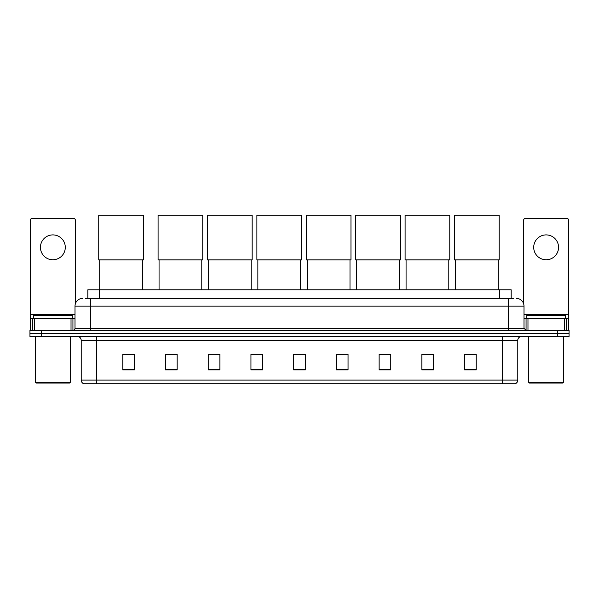 <?xml version="1.0" encoding="UTF-8"?>
<svg xmlns="http://www.w3.org/2000/svg" width="599" height="599" viewBox="0 0 599 599"><rect width="100%" height="100%" fill="white"/><g stroke="black" fill="none" stroke-linecap="round" stroke-linejoin="round"><path stroke-width="0.9" d="M87.828 298.377L87.828 289.826L511.172 289.826L511.172 298.377M85.672 298.377L513.508 298.377M85.492 298.377L90.539 298.377L90.539 306.141L75.002 306.141L75.002 328.282A1.939 1.939 0 0 1 73.063 330.221M82.774 298.377A7.765 7.765 0 0 0 75.002 306.141M516.226 298.377A7.765 7.765 0 0 1 523.998 306.141L523.998 328.282L525.937 330.221M41.601 330.221L29.95 330.221L29.95 333.329L41.601 333.329L29.95 333.329L29.95 336.436L41.601 336.436L41.601 333.329L557.399 333.329L41.601 333.329L41.601 330.221L557.399 330.221L557.399 333.329L569.05 333.329L557.399 333.329L557.399 336.436L41.601 336.436M557.399 336.436L569.05 336.436L569.05 330.221L557.399 330.221M517.783 380.095C517.671 381.952 516.742 383.195 514.983 383.824L502.247 383.824L502.247 380.095L517.783 380.095L517.783 340.322A3.886 3.886 0 0 1 521.662 336.436M502.247 383.824L84.017 383.824A3.886 3.886 0 0 1 81.217 380.095L81.217 340.322C80.992 337.963 79.697 336.668 77.338 336.436M476.22 369.875L476.22 354.338L464.569 354.338L464.569 369.875L476.22 369.875M433.496 369.875L433.496 354.338L421.846 354.338L421.846 369.875L433.496 369.875M390.773 369.875L390.773 354.338L379.122 354.338L379.122 369.875L390.773 369.875M348.049 369.875L348.049 354.338L336.398 354.338L336.398 369.875L348.049 369.875M134.431 369.875L134.431 354.338L122.78 354.338L122.78 369.875L134.431 369.875M177.154 369.875L177.154 354.338L165.504 354.338L165.504 369.875L177.154 369.875M219.878 369.875L219.878 354.338L208.227 354.338L208.227 369.875L219.878 369.875M262.602 369.875L262.602 354.338L250.951 354.338L250.951 369.875L262.602 369.875M305.325 369.875L305.325 354.338L293.675 354.338L293.675 369.875L305.325 369.875M262.602 354.338L250.951 354.421L262.602 354.338M214.869 354.421L219.878 354.421M336.398 354.421L343.586 354.421M293.675 354.421L294.176 354.421M177.154 354.421L165.504 354.421M134.431 354.421L122.78 354.421M390.773 354.421L379.122 354.421M433.496 354.421L421.846 354.421M476.22 354.421L464.569 354.421M52.869 234.905A12.429 12.429 0 0 0 40.44 247.335A12.429 12.429 0 0 0 52.869 259.764A12.429 12.429 0 0 0 65.291 247.335A12.429 12.429 0 0 0 52.869 234.905M71.026 330.221L71.026 318.571L34.705 318.571L34.705 330.221M75.392 303.715L75.392 220.305A1.939 1.939 0 0 0 73.452 218.365L32.279 218.365A1.939 1.939 0 0 0 30.339 220.305L30.339 318.571L34.705 318.571M71.026 318.571L75.002 318.571M30.339 330.221L30.339 318.571M69.566 383.046L36.165 383.046L35.386 382.267L70.345 382.267L69.566 383.046M35.386 336.436L35.386 382.267M70.345 336.436L70.345 382.267M72.284 318.571L72.284 315.463L33.447 315.463L33.447 318.571M99.704 259.846L99.704 289.826M142.427 259.846L142.427 289.826M98.738 215.176L143.401 215.176L143.401 259.846L98.738 259.846L98.738 215.176M159.057 259.846L159.057 289.826M201.781 259.846L201.781 289.826M158.084 215.176L202.747 215.176L202.747 259.846L158.084 259.846L158.084 215.176M208.459 259.846L208.459 289.826M251.183 259.846L251.183 289.826M207.486 215.176L252.157 215.176L252.157 259.846L207.486 259.846L207.486 215.176M257.862 259.846L257.862 289.826M300.586 259.846L300.586 289.826M256.896 215.176L301.559 215.176L301.559 259.846L256.896 259.846L256.896 215.176M307.265 259.846L307.265 289.826M349.996 259.846L349.996 289.826M306.299 215.176L350.962 215.176L350.962 259.846L306.299 259.846L306.299 215.176M356.675 259.846L356.675 289.826M399.398 259.846L399.398 289.826M355.701 215.176L400.364 215.176L400.364 259.846L355.701 259.846L355.701 215.176M406.077 259.846L406.077 289.826M448.801 259.846L448.801 289.826M405.104 215.176L449.774 215.176L449.774 259.846L405.104 259.846L405.104 215.176M455.48 259.846L455.48 289.826M498.203 259.846L498.203 289.826M454.514 215.176L499.177 215.176L499.177 259.846L454.514 259.846L454.514 215.176M546.131 234.905A12.429 12.429 0 0 0 533.709 247.335A12.429 12.429 0 0 0 546.131 259.764A12.429 12.429 0 0 0 558.56 247.335A12.429 12.429 0 0 0 546.131 234.905M564.295 330.221L564.295 318.571L527.974 318.571L527.974 330.221M564.295 318.571L568.661 318.571L568.661 220.305A1.939 1.939 0 0 0 566.721 218.365L525.548 218.365A1.939 1.939 0 0 0 523.608 220.305L523.608 303.715M523.998 318.571L527.974 318.571M568.661 318.571L568.661 330.221M562.835 383.046L529.434 383.046L528.655 382.267L563.614 382.267L562.835 383.046M528.655 336.436L528.655 382.267M563.614 336.436L563.614 382.267M565.553 318.571L565.553 315.463L526.716 315.463L526.716 318.571M99.479 298.377L99.479 289.826M499.521 298.377L499.521 289.826M90.539 330.221L90.539 328.282L523.998 328.282M75.002 328.282L90.539 328.282L90.539 306.141L508.461 306.141L508.461 330.221M523.998 306.141L508.461 306.141L508.461 298.377M502.247 336.436L502.247 340.322L81.217 340.322M517.783 340.322L502.247 340.322L502.247 380.095L96.753 380.095L96.753 383.824M81.217 380.095L96.753 380.095L96.753 336.436M305.325 369.336L293.675 369.336M262.602 369.336L250.951 369.336M219.878 369.336L208.227 369.336M177.154 369.336L165.504 369.336M134.431 369.336L122.78 369.336M348.049 369.336L336.398 369.336M390.773 369.336L379.122 369.336M433.496 369.336L421.846 369.336M476.22 369.336L464.569 369.336M75.002 314.685L30.339 314.685M72.936 318.571L72.936 330.221M30.369 318.571L30.369 330.221M32.795 330.221L32.795 318.571M568.661 314.685L523.998 314.685M568.631 330.221L568.631 318.571M566.205 318.571L566.205 330.221M526.064 330.221L526.064 318.571"/></g></svg>

